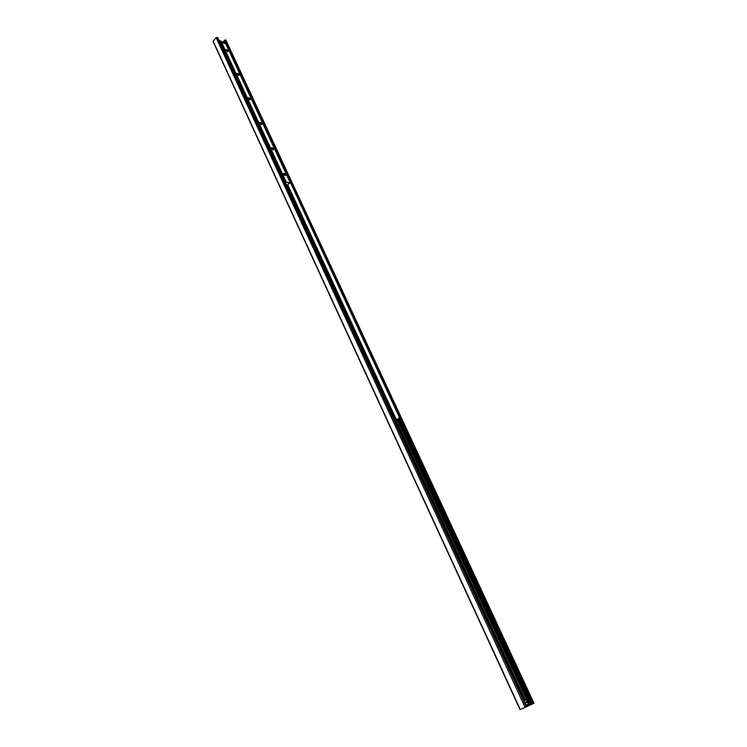 <?xml version="1.0" encoding="UTF-8"?>
<svg xmlns="http://www.w3.org/2000/svg" width="747" height="747" viewBox="0 0 747 747"><rect width="100%" height="100%" fill="white"/><g stroke="black" fill="none" stroke-linecap="round" stroke-linejoin="round"><path stroke-width="1.12" d="M396.806 425.267L398.011 427.882M411.167 456.361L412.4 459.031M425.837 488.108L427.088 490.835M440.814 520.538L442.093 523.32M456.109 553.658L457.425 556.496M471.74 587.506L473.084 590.401M487.716 622.083L489.089 625.052M504.048 657.444L505.448 660.479M520.743 693.589L522.181 696.69M520.136 709.603L534.002 703.272L520.136 709.603L213.007 41.346L216.182 37.714L217.741 37.752M395.667 420.748L524.637 699.762M527.158 705.233L527.625 706.232M395.929 420.804L524.833 699.64M527.391 705.168L527.83 706.13M222.466 42.532L224.698 40.189L225.93 40.459M227.714 51.692L225.939 49.647C227.788 49.732 228.377 50.413 227.714 51.692M227.471 51.599L226.089 50.226M238.788 75.587L236.995 73.505C238.844 73.579 239.442 74.27 238.788 75.587M238.517 75.484L237.144 74.102M250.058 99.921L248.256 97.81C250.114 97.866 250.712 98.567 250.058 99.921M249.759 99.809L248.396 98.417M261.543 124.712L259.732 122.564C261.59 122.601 262.197 123.32 261.543 124.712M261.207 124.59L259.853 123.18M273.243 149.97L271.413 147.775C273.29 147.803 273.897 148.541 273.243 149.97M272.879 149.839L271.534 148.401M285.158 175.704L283.328 173.472C285.205 173.491 285.821 174.238 285.158 175.704M284.766 175.564L283.43 174.116M286.913 185.172L287.95 185.191L287.987 184.173L290.368 182.94L286.325 182.175L285.849 182.894M225.809 43.84L221.728 42.523L221.327 43.298M304.776 223.82L305.215 224.772M317.27 250.852L317.718 251.823M330.006 278.416L330.463 279.397M343.004 306.522L343.461 307.521M356.254 335.188L356.73 336.206M369.774 364.433L370.26 365.479M383.566 394.276L384.061 395.34M394.061 417.704L220.823 42.85L394.388 417.676M394.267 418.283L393.744 418.637M220.244 43.018L220.823 42.85M397.245 419.618L399.729 417.377L399.281 417.984L532.359 704.038M399.402 417.396L226.406 44.549L399.729 417.377M226.154 44.512L224.623 40.777M399.281 417.984L397.413 419.291M301.639 217.05L302.077 217.993M289.444 190.662L289.873 191.587M394.36 419.973L395.247 419.515L395.023 419.039L394.136 419.487M395.023 419.039L397.451 419.384L395.649 420.738M395.247 419.515L397.451 419.384M219.739 41.925L221.682 42.514M221.392 42.803L219.945 42.364M524.889 702.553L526.644 701.769L526.952 702.441M524.87 702.525L526.644 701.769M524.357 701.405C524.646 699.099 525.683 699.099 527.447 701.386L527.784 702.068L525.188 703.216M213.1 41.038L520.286 709.529M216.182 37.714L525.048 707.297M217.2 37.378L526.261 706.737M217.629 37.509L526.644 706.569M396.181 420.738L525.113 699.566M527.634 705.009L528.092 706.018M397.087 419.805L527.223 700.985M527.933 702.516L529.296 705.467M222.998 41.963L223.502 43.055M397.74 419.272L530.118 705.084M223.185 41.841L223.792 43.149M397.955 419.123L530.37 704.963M223.951 41.496L224.866 43.475M398.758 418.563L531.322 704.524M224.698 40.189L532.714 703.861M225.286 39.871L533.479 703.506M225.715 40.002L533.862 703.338M290.322 182.912L225.762 43.746M286.325 182.175L221.728 42.523M286.12 182.249L221.523 42.588M286.008 182.343L221.429 42.691M285.97 182.408L221.401 42.747M287.922 185.237L396.05 418.974M394.743 420.794L396.237 420.701M395.723 418.992L287.642 185.312M219.413 41.206C220.141 40.441 221.205 40.973 222.615 42.784M220.066 40.796L219.338 41.048M526.187 699.93L525.496 699.594L524.17 701.003M525.897 704.748L526.728 705.205L528.064 703.917M527.765 702.077C528.362 704.897 527.681 705.654 525.711 704.346M213.007 41.346L520.033 709.65M217.741 37.602L526.728 706.531M225.939 40.17L534.002 703.272M271.413 147.775L271.469 148.242M283.328 173.472L283.384 173.967M290.368 182.94L225.809 43.784M222.634 42.794L219.693 40.796M527.466 701.377L525.496 699.594M524.347 700.135L523.871 700.359M527.784 702.077C528.409 704.15 528.054 705.187 526.728 705.205L526.215 705.439"/></g></svg>
